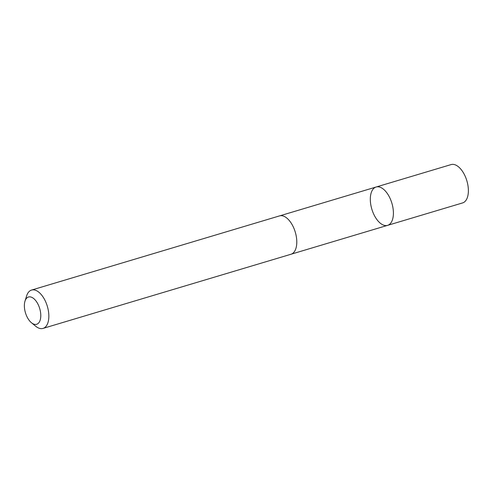 <?xml version="1.0" encoding="UTF-8"?>
<svg xmlns="http://www.w3.org/2000/svg" width="493" height="493" viewBox="0 0 493 493"><rect width="100%" height="100%" fill="white"/><g stroke="black" fill="none" stroke-linecap="round" stroke-linejoin="round"><path stroke-width="0.74" d="M388.841 195.949A20.01 10.458 73.3 0 1 387.59 225.356A20.01 10.458 73.3 0 1 371.839 209.186A20.01 10.458 73.3 0 1 376.122 187.013A20.01 10.458 73.3 0 1 388.841 195.949A20.01 10.458 73.3 0 1 387.59 225.356L462.563 202.937A20.016 10.458 -106.7 0 0 463.821 173.524A20.016 10.458 -106.7 0 0 451.095 164.588L376.122 187.013A20.01 10.458 73.3 0 1 388.841 195.949M31.435 322.73L35.687 326.224A20.016 10.458 -106.7 0 0 43.033 328.412L290.981 254.252A20.016 10.458 -106.7 0 0 295.264 232.086A20.016 10.458 -106.7 0 0 279.513 215.903L31.558 290.063A20.016 10.458 -106.7 0 0 26.622 295.917L24.983 301.174A14.235 7.438 -106.7 0 0 27.602 317.93A14.235 7.438 -106.7 0 0 31.435 322.73A14.235 7.438 -106.7 0 0 40.58 318.312A14.235 7.438 -106.7 0 0 35.058 299.849A14.235 7.438 -106.7 0 0 24.983 301.174M43.033 328.412A20.016 10.458 -106.7 0 0 47.316 306.239A20.016 10.458 -106.7 0 0 31.558 290.063M291.283 254.154L387.59 225.356M279.814 215.823L376.122 187.013"/></g></svg>
